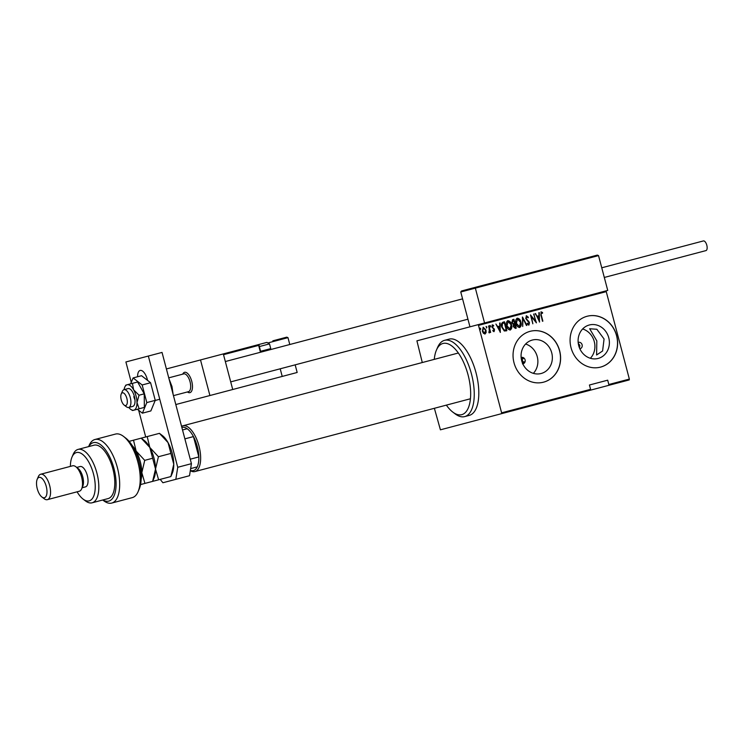 <?xml version="1.0" encoding="UTF-8"?>
<svg xmlns="http://www.w3.org/2000/svg" width="744" height="744" viewBox="0 0 744 744"><rect width="100%" height="100%" fill="white"/><g stroke="black" fill="none" stroke-linecap="round" stroke-linejoin="round"><path stroke-width="1.12" d="M521.153 357.669L523.209 358.738L522.083 359.027A32.866 14.508 -104.8 0 0 521.711 357.771M522.809 363.835A3.283 2.948 75.2 0 0 525.087 359.854A3.283 2.948 75.2 0 0 521.135 357.511M523.181 363.332A32.866 14.508 -104.8 0 0 522.883 362.049L522.083 359.027M579.836 348.769A3.283 2.948 75.2 0 0 582.115 344.788A3.283 2.948 75.2 0 0 578.162 342.445M579.502 348.006L579.864 345.374L578.255 343.272M608.75 337.748A17.298 15.522 75.2 0 0 589.322 324.988A17.298 15.522 75.2 0 0 578.73 345.681A17.298 15.522 75.2 0 0 598.157 358.441A17.298 15.522 75.2 0 0 608.75 337.748M596.827 340.901L589.676 328.755L596.855 329.267L604.063 338.985L602.603 350.991L596.604 354.99L596.827 340.901M590.373 358.283A17.298 15.522 75.2 0 0 594.27 341.57A17.298 15.522 75.2 0 0 582.626 328.969M551.723 352.814A17.298 15.522 75.2 0 0 532.295 340.055A17.298 15.522 75.2 0 0 521.702 360.747A17.298 15.522 75.2 0 0 541.13 373.507A17.298 15.522 75.2 0 0 551.723 352.814M533.346 373.349A17.298 15.522 75.2 0 0 537.242 356.636A17.298 15.522 75.2 0 0 525.599 344.035M559.637 350.722A26.291 23.594 75.2 0 0 530.109 331.331A26.291 23.594 75.2 0 0 514.011 362.774A26.291 23.594 75.2 0 0 543.539 382.174A26.291 23.594 75.2 0 0 559.637 350.722M543.483 382.193A26.291 23.594 75.2 0 0 559.525 350.75A26.291 23.594 75.2 0 0 530.054 331.34M616.664 335.656A26.291 23.594 75.2 0 0 587.137 316.256A26.291 23.594 75.2 0 0 571.039 347.708A26.291 23.594 75.2 0 0 600.566 367.108A26.291 23.594 75.2 0 0 616.664 335.656M600.51 367.118A26.291 23.594 75.2 0 0 616.553 335.683A26.291 23.594 75.2 0 0 587.081 316.274M605.709 290.951L606.248 291.629L478.504 325.379L501.614 412.836L590.578 389.326L590.438 390.182L440.42 429.818L434.375 408.298M422.285 362.533L416.91 340.836L607.736 290.42L598.529 255.592L475.351 288.133L484.549 322.961M629.219 379.933L608.694 385.355L608.825 384.509L629.359 379.087L629.219 379.933M590.438 390.182L608.694 385.355M607.69 380.184L589.434 385.011L607.69 380.184L608.825 384.509M606.248 291.629L629.359 379.087M589.434 385.011L590.578 389.326M486.12 332.559L485.051 333.991L483.414 333.275L482.317 331.099L483.274 327.258L485.999 330.122L486.12 332.559L484.828 334.047M488.938 325.891L490.649 332.391L489.989 331.536L489.347 332.856L488.938 325.891M494.072 331.61L492.9 330.931L493.04 330.299L493.867 330.81L493.858 329.239L491.858 326.997L492.398 324.849L493.644 325.463L493.523 326.142L492.621 325.649L492.258 326.858L494.528 329.657L494.072 331.61M503.028 322.161L504.497 321.78L506.841 330.671L504.302 331.006L501.754 327.137C500.935 324.849 501.363 323.194 503.028 322.161L504.274 321.836L506.618 330.736L505.883 330.931M513.909 319.288L516.262 328.188L515.369 328.42L513.323 326.607L513.351 324.57L511.816 322.543L512.644 319.622L513.909 319.288M522.511 317.018L526.91 325.37L522.911 318.748L522.707 326.486L522.409 317.046M533.662 314.07L536.424 322.859L531.402 316.684L532.844 323.807L530.491 314.907L535.513 321.064L533.848 314.024L536.117 322.608M541.307 315.233L542.878 321.157L540.879 315.251L541.158 311.848L542.581 312.564L542.506 313.317L541.372 312.768L541.083 315.298L542.469 321.259M539.595 322.022L535.541 313.568L536.954 316.247L538.944 315.726L539.298 312.582L539.493 322.05M526.445 315.735L528.389 317.297L528.11 317.855L526.678 316.646L526.157 318.395L529.486 322.71L528.91 325.091L527.282 323.91L527.524 323.259L528.714 324.161L529.086 322.859L525.748 318.497L526.445 315.735M520.912 322.152C521.665 324.449 521.274 326.235 519.731 327.509C517.731 327.23 516.485 325.891 516.011 323.501C515.257 321.194 515.657 319.418 517.22 318.172C519.191 318.469 520.428 319.79 520.912 322.152L520.688 322.217C521.442 324.514 521.051 326.3 519.507 327.574M511.491 324.644C512.253 326.942 511.853 328.727 510.31 330.001C508.31 329.722 507.073 328.383 506.59 325.984C505.836 323.687 506.246 321.91 507.808 320.655C509.779 320.952 511.007 322.282 511.491 324.644L511.268 324.7C512.021 326.997 511.63 328.783 510.086 330.057M500.396 332.382L495.895 324.049L497.755 326.607L499.745 326.086L500.089 322.942L500.294 332.401M490.64 326.104L490.426 326.96L490.036 325.472L490.64 326.104L490.203 327.016M486.846 327.109L486.632 327.955L486.241 326.477L486.846 327.109L486.409 328.02M480.708 328.727L480.494 329.583L480.103 328.095L480.708 328.727L480.271 329.639M501.484 413.683L501.614 412.836M478.504 325.379L477.974 324.7M522.455 363.872L523.999 361.751L522.883 362.049M540.934 311.903L542.581 312.564M542.348 312.629L542.302 313.168M541.083 315.298L541.372 312.768M535.103 313.689L536.954 316.247M538.851 312.694L539.363 321.799M537.401 317.111L539.093 320.32L538.981 316.693L537.401 317.111L539.093 320.32M532.844 323.807L531.402 316.684M530.574 315.205L535.513 321.064M526.222 315.791L528.389 317.297M526.157 318.395L526.678 316.646M525.934 318.46L526.557 319.223M526.334 319.288L528.872 321.427M528.649 321.492L529.486 322.71M529.263 322.775L528.686 325.147M527.301 323.315L528.714 324.161M522.418 317.325L526.464 325.491M522.707 326.486L522.911 318.748M516.996 318.227C518.968 318.525 520.205 319.855 520.688 322.217M517.48 319.074L516.197 323.454L519.47 326.607L520.502 322.264L517.48 319.074L516.42 323.389L519.47 326.607M512.644 319.622L513.686 319.343L516.038 328.243L515.369 328.42M513.137 320.469L512.002 322.496L513.23 323.873L514.615 323.612L513.741 320.311L512.225 322.431L513.453 323.807L514.346 323.687M514.578 324.607L513.509 326.542L514.829 327.593L515.611 327.379L514.857 324.533L513.732 326.477L515.053 327.527M507.575 320.72C509.556 321.017 510.784 322.338 511.268 324.7M508.059 321.566L506.776 325.937L510.049 329.09L511.082 324.756L508.059 321.566L506.999 325.881L510.049 329.09M503.549 322.998L502.237 323.594L501.94 327.09L504.097 330.159L506.19 329.871L504.33 322.794L502.47 323.528L502.163 327.034L504.32 330.094L505.855 329.955M495.895 324.049L497.755 326.607M499.643 323.054L500.163 332.159M498.201 327.462L499.894 330.68L499.773 327.053L498.201 327.462L499.894 330.68M492.816 330.355L493.867 330.81M492.175 324.905L493.644 325.463M492.258 326.858L492.621 325.649M492.035 326.923L492.547 327.453M492.314 327.509L493.263 327.974M493.03 328.039L494.109 328.699M493.876 328.764L494.528 329.657M494.304 329.722L493.839 331.666M489.803 325.537L490.408 326.17M488.529 325.993L490.24 332.494M489.124 332.912L489.989 331.536M488.715 332.047L489.208 332.038M486.018 326.532L486.623 327.165M483.051 327.323L485.999 330.122M485.776 330.178L485.897 332.615M483.488 328.058L482.503 331.043L484.846 333.191L485.59 330.224L483.488 328.058L482.726 330.978L484.846 333.191M479.88 328.16L480.485 328.792M446.363 405.127A36.809 16.256 -104.8 0 0 452.808 412.102A36.809 16.256 -104.8 0 0 468.069 374.92A36.809 16.256 -104.8 0 0 436.43 350.126A36.809 16.256 -104.8 0 0 434.264 359.371M436.43 350.126L437.574 347.457A39.441 17.419 75.2 0 1 444.559 340.334A39.441 17.419 75.2 0 1 471.473 374.018A39.441 17.419 75.2 0 1 464.712 416.603A39.441 17.419 75.2 0 1 455.114 413.85L452.808 412.102M464.712 416.603L469.269 415.394A39.441 17.419 -104.8 0 0 476.03 372.809A39.441 17.419 -104.8 0 0 449.116 339.125L444.559 340.334M190.362 470.366A22.348 9.867 -104.8 0 0 197.272 466.86A22.348 9.867 -104.8 0 0 198.843 456.928A22.348 9.867 -104.8 0 0 197.281 446.465A22.348 9.867 -104.8 0 0 193.468 436.589A22.348 9.867 -104.8 0 0 187.19 428.73A22.348 9.867 -104.8 0 0 181.852 427.428M181.564 426.349A23.669 10.453 75.2 0 1 182.838 425.801A23.669 10.453 75.2 0 1 198.983 446.009A23.669 10.453 75.2 0 1 194.928 471.566A23.669 10.453 75.2 0 1 190.315 470.682M190.25 459.197L198.843 456.928L193.468 436.589L184.875 438.858M187.19 428.73L182.522 429.967M197.272 466.86L190.641 468.618M191.738 381.291A10.518 4.641 75.2 0 1 189.934 392.646A10.518 4.641 75.2 0 1 187.432 391.949A10.518 4.641 75.2 0 0 189.134 392.702A10.518 4.641 75.2 0 0 189.934 392.646A10.518 4.641 75.2 0 0 191.952 382.165A10.518 4.641 75.2 0 0 185.368 372.251A10.518 4.641 75.2 0 0 184.568 372.307A10.518 4.641 75.2 0 1 191.738 381.291M166.396 368.95L223.321 353.912L232.723 389.503L297.172 372.474L295.163 364.848M175.807 404.541L232.723 389.503M200.508 359.938L209.91 395.529M182.726 374.148A10.518 4.641 75.2 0 1 184.568 372.307A10.518 4.641 75.2 0 0 182.726 374.148M583.733 258.68L562.864 264.194L597.311 255.099L598.529 255.592M125.243 405.564A6.575 2.902 -104.8 0 0 127.112 399.519A6.575 2.902 -104.8 0 0 122.89 392.786A6.575 2.902 -104.8 0 0 121.225 394.004A6.575 2.902 -104.8 0 0 121.253 399.909A6.575 2.902 -104.8 0 0 124.146 405.071A6.575 2.902 -104.8 0 0 125.243 405.564M121.225 394.004L122.369 391.335A9.207 4.064 75.2 0 1 123.997 389.67A9.207 4.064 75.2 0 1 124.694 389.624A9.207 4.064 75.2 0 1 130.46 398.291A9.207 4.064 75.2 0 1 128.693 407.47A9.207 4.064 75.2 0 1 127.996 407.517A9.207 4.064 75.2 0 1 126.461 406.829L124.146 405.071M173.454 395.641L188.465 391.679A9.207 4.064 -104.8 0 0 190.222 382.5A9.207 4.064 -104.8 0 0 184.456 373.832A9.207 4.064 -104.8 0 0 183.759 373.879L168.749 377.85M565.44 263.516L551.927 267.087M460.759 291.992L461.578 290.96L475.5 287.277L475.351 288.133L460.759 291.992L469.957 326.821M552.718 266.873L493.244 282.59M481.842 285.603L483.265 285.231M475.5 287.277L597.311 255.099M272.834 340.826L286.747 337.153L287.974 337.646L289.788 344.509M280.209 368.792L282.218 376.427M258.177 344.704L223.321 353.912L258.112 344.714L258.642 345.393L223.525 354.674M258.28 344.667L266.417 342.519M260.66 351.28L270.751 348.611L269.495 343.886L259.405 346.546M264.724 342.965L260.921 343.97M601.756 267.793L703.387 240.935A4.994 2.204 75.2 0 1 706.8 245.204A4.994 2.204 75.2 0 1 705.944 250.598L604.305 277.456M147.554 380.379A10.518 4.641 -104.8 0 0 147.321 379.431A10.518 4.641 -104.8 0 0 140.142 370.447A10.518 4.641 -104.8 0 0 137.603 376.752M160.211 479.378L162.899 482.744L175.826 479.331L177.742 467.288L148.344 356.041L125.894 361.965L131.279 382.314M138.654 410.26L145.712 436.97M177.742 467.288L191.431 463.67L162.034 352.423L148.344 356.041M191.431 463.67L189.515 475.714L175.826 479.331M132.674 410.493L133.808 410.195A13.15 5.803 -104.8 0 0 136.989 402.56A13.15 5.803 -104.8 0 0 136.059 396.003A13.15 5.803 -104.8 0 0 133.632 389.847L132.432 383.365L137.631 381.988L144.234 393.846L144.345 407.414L139.156 408.782L136.989 402.56L139.035 395.213L133.632 389.847A13.15 5.803 -104.8 0 0 127.094 384.769L125.876 385.094L125.076 386.517A13.15 5.803 -104.8 0 0 124.09 389.642M128.693 407.47L132.804 406.382A9.207 4.064 -104.8 0 0 134.376 396.45A9.207 4.064 -104.8 0 0 128.098 388.582L123.997 389.67M133.818 396.589A9.207 4.064 -104.8 0 0 134.971 399.807M139.035 395.213L144.234 393.846M132.432 383.365L127.094 384.769A13.15 5.803 -104.8 0 0 125.076 386.517M132.599 410.511L131.195 409.674A13.15 5.803 -104.8 0 0 133.808 410.195L139.156 408.782M128.796 407.442A13.15 5.803 -104.8 0 0 131.195 409.674M137.361 409.256L142.402 413.171L146.81 402.578L155.254 400.356L150.595 382.742L141.537 375.711L133.102 377.943L130.646 383.83M146.81 402.578L142.16 384.964L150.595 382.742M142.16 384.964L133.102 377.943M142.402 413.171L150.846 410.939L155.254 400.356M123.467 436.365L125.773 438.123A30.244 13.355 75.2 0 1 139.054 461.847A30.244 13.355 75.2 0 1 139.23 489.031L138.086 491.7A32.866 14.508 -104.8 0 0 137.9 462.154A32.866 14.508 -104.8 0 0 123.467 436.365A32.866 14.508 -104.8 0 0 115.469 434.078L94.944 439.499A32.866 14.508 75.2 0 1 117.366 467.576A32.866 14.508 75.2 0 1 111.74 503.065A32.866 14.508 75.2 0 1 103.742 500.768L102.728 500.005M111.74 503.065L132.265 497.634A32.866 14.508 -104.8 0 0 138.086 491.7M77.097 491.812A24.98 11.03 -104.8 0 0 83.114 499.122A24.98 11.03 -104.8 0 0 93.474 473.891A24.98 11.03 -104.8 0 0 72.01 457.067A24.98 11.03 -104.8 0 0 70.382 466.395M72.01 457.067L73.154 454.398A27.612 12.192 75.2 0 1 78.036 449.413A27.612 12.192 75.2 0 1 96.878 472.989A27.612 12.192 75.2 0 1 92.144 502.795A27.612 12.192 75.2 0 1 85.43 500.879L83.114 499.122M47.384 499.661L79.32 491.226A13.15 5.803 -104.8 0 0 81.654 488.855L82.798 486.185A10.518 4.641 -104.8 0 0 82.733 476.727A10.518 4.641 -104.8 0 0 78.12 468.478L75.804 466.721A13.15 5.803 -104.8 0 0 72.605 465.8L40.669 474.244A13.15 5.803 75.2 0 1 49.643 485.469A13.15 5.803 75.2 0 1 47.384 499.661A13.15 5.803 75.2 0 1 44.194 498.75L41.878 496.992A10.518 4.641 -104.8 0 0 46.24 486.371A10.518 4.641 -104.8 0 0 37.2 479.285A10.518 4.641 -104.8 0 0 37.256 488.743A10.518 4.641 -104.8 0 0 41.878 496.992M81.654 488.855A13.15 5.803 -104.8 0 0 81.58 477.034A13.15 5.803 -104.8 0 0 75.804 466.721M37.2 479.285L38.344 476.616A13.15 5.803 75.2 0 1 40.669 474.244M82.11 487.766L85.495 486.874A10.518 4.641 -104.8 0 0 87.299 475.518A10.518 4.641 -104.8 0 0 80.12 466.534L76.744 467.427M92.144 502.795L108.113 498.582A27.612 12.192 -104.8 0 0 112.846 468.767A27.612 12.192 -104.8 0 0 94.004 445.191L78.036 449.413M88.62 446.614L89.122 445.442A32.866 14.508 75.2 0 1 94.944 439.499M102.849 499.968A30.244 13.355 -104.8 0 0 113.962 468.478A30.244 13.355 -104.8 0 0 88.741 446.586M159.448 433.343L168.051 442.624L173.761 464.237L170.869 476.56L158.621 479.796L155.515 469.055L158.416 456.732L149.804 447.442L147.2 436.579L159.448 433.343L162.369 435.556A22.348 9.867 -104.8 0 1 168.051 442.624A22.348 9.867 -104.8 0 1 173.761 464.237A22.348 9.867 -104.8 0 1 172.31 473.184L170.869 476.56M158.416 456.732L170.664 453.496M147.2 436.579L141.202 438.16L149.804 447.442A22.348 9.867 -104.8 0 0 144.122 440.383L141.202 438.16L129.131 441.35M140.551 484.567L152.622 481.377L154.064 478.001A22.348 9.867 -104.8 0 0 155.515 469.055L152.613 481.377L158.621 479.796M155.515 469.055A22.348 9.867 -104.8 0 0 149.804 447.442L155.515 469.055M141.155 479.257A22.348 9.867 -104.8 0 0 141.825 472.673A22.348 9.867 -104.8 0 0 136.124 451.059A22.348 9.867 -104.8 0 0 132.274 445.665M144.931 483.414L141.825 472.673L144.727 460.35L136.124 451.059L133.511 440.188M144.727 460.35L152.418 458.313M287.974 337.646L268.714 342.733M260.261 351.493L261.488 351.986A0.79 0.707 -104.8 0 1 260.605 351.401L258.642 345.393L260.261 351.493A1.581 1.414 75.2 0 0 260.642 352.21M258.996 345.3A0.79 0.707 75.2 0 0 258.112 344.714A0.79 0.79 0 0 1 259.07 345.281L260.605 351.401M172.059 390.368A17.093 7.542 -104.8 0 0 171.278 386.694A17.093 7.542 -104.8 0 0 170.143 383.123M182.838 425.801L458.341 353.009M194.928 471.566L470.431 398.765M155.208 400.458L159.765 399.258M467.948 319.195L230.705 381.877M462.573 298.856L225.339 361.538M269.495 343.886L266.929 342.389M270.109 349.708L270.751 348.611M169.065 379.022L171.985 386.508L173.147 394.469"/></g></svg>
